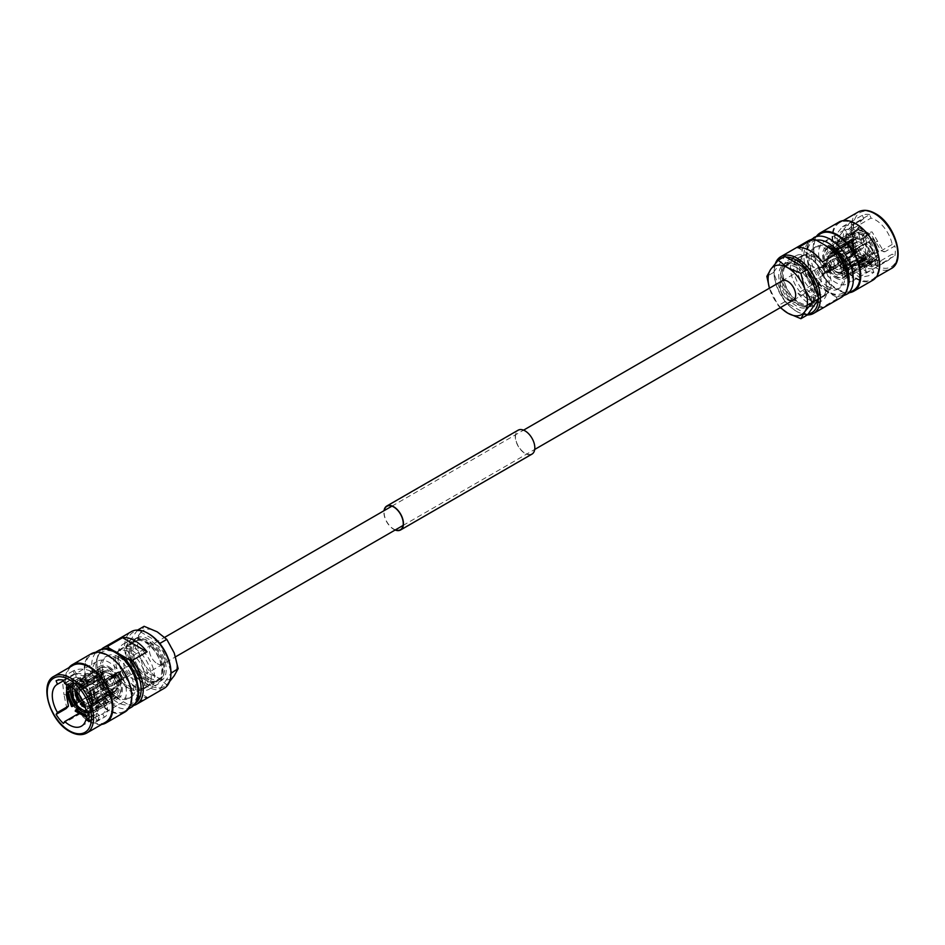 <?xml version="1.0" encoding="UTF-8"?>
<svg xmlns="http://www.w3.org/2000/svg" width="945" height="945" viewBox="0 0 945 945"><rect width="100%" height="100%" fill="white"/><g stroke="black" fill="none" stroke-linecap="round" stroke-linejoin="round"><path stroke-width="0.71" stroke-dasharray="4.72 3.54" d="M157.213 663.626A11.151 6.438 -120 0 0 162.788 664.181A11.151 6.438 -120 0 0 164.501 655.251A11.151 6.438 -120 0 0 157.213 645.423A11.151 6.438 -120 0 0 151.637 644.88A11.151 6.438 -120 0 0 149.936 653.81A11.151 6.438 -120 0 0 157.213 663.626A11.151 6.438 60 0 1 149.936 653.81A11.151 6.438 60 0 1 151.637 644.88A11.151 6.438 60 0 1 157.213 645.423A11.151 6.438 60 0 1 164.501 655.251A11.151 6.438 60 0 1 162.788 664.181A11.151 6.438 60 0 1 157.213 663.626M807.644 266.136L782.212 280.819A11.151 6.438 -120 0 0 780.499 289.749A11.151 6.438 -120 0 0 787.787 299.577A11.151 6.438 -120 0 0 793.363 300.12L818.795 285.437A11.151 6.438 -120 0 0 820.496 276.507A11.151 6.438 -120 0 0 813.22 266.691A11.151 6.438 -120 0 0 807.644 266.136A11.151 6.438 -120 0 0 805.931 275.066A11.151 6.438 -120 0 0 813.22 284.894A11.151 6.438 -120 0 0 818.795 285.437M847.748 259.32L855.201 271.262L859.111 274.215L867.274 272.302L872.436 268.9L865.549 268.498L859.997 262.415L859.525 265.356L866.022 271.758L873.924 272.349L868.668 275.751L859.938 277.57L855.201 274.298L845.929 260.3L847.748 259.32L846.637 256.851L863.706 246.988A24.157 13.939 -120 0 1 863.553 218.838L852.449 225.253M855.875 277.913A32.768 18.912 -120 0 0 872.259 279.531A32.768 18.912 -120 0 0 877.279 253.284A32.768 18.912 -120 0 0 855.875 224.414A32.768 18.912 -120 0 0 839.491 222.784A32.768 18.912 -120 0 0 834.47 249.043A32.768 18.912 -120 0 0 855.875 277.913M839.054 222.028A33.642 19.42 -120 0 0 833.903 248.984A33.642 19.42 -120 0 0 855.875 278.633A33.642 19.42 -120 0 0 872.696 280.299M816.764 235.907A33.642 19.42 -120 0 0 816.161 263.419A33.642 19.42 -120 0 0 836.963 289.548A33.642 19.42 -120 0 0 849.52 292.655M820.579 233.71A32.768 18.912 -120 0 0 815.559 259.958A32.768 18.912 -120 0 0 836.963 288.839A32.768 18.912 -120 0 0 853.335 290.458M828.056 286.701A23.849 13.773 -120 0 0 839.975 287.882A23.849 13.773 -120 0 0 843.625 268.77A23.849 13.773 -120 0 0 828.056 247.755A23.849 13.773 -120 0 0 816.126 246.574A23.849 13.773 -120 0 0 812.476 265.687A23.849 13.773 -120 0 0 828.056 286.701M825.954 287.906A23.849 13.773 -120 0 0 837.872 289.087A23.849 13.773 -120 0 0 841.522 269.986A23.849 13.773 -120 0 0 825.954 248.972A23.849 13.773 -120 0 0 814.023 247.791A23.849 13.773 -120 0 0 810.373 266.892A23.849 13.773 -120 0 0 825.954 287.906M778.609 259.981A31.279 18.061 -120 0 0 774.073 272.845A31.279 18.061 -120 0 0 796.186 311.153L797.237 311.767A32.768 18.912 -120 0 0 807.432 314.921M808.518 240.668A32.768 18.912 -120 0 0 812.629 284.658L797.911 293.151A32.768 18.912 -120 0 0 810.184 304.29A32.768 18.912 -120 0 0 822.457 307.314L837.164 298.821A32.768 18.912 -120 0 0 841.286 297.415M775.455 263.336A32.768 18.912 -120 0 0 774.073 271.64A32.768 18.912 -120 0 0 797.237 311.767L796.186 311.153A31.279 18.061 -120 0 0 808.14 314.012M818.287 299.577A31.279 18.061 -120 0 0 818.287 297.167M808.14 271.026A31.279 18.061 -120 0 0 806.333 268.782M796.186 267.364A22.361 12.911 -120 0 0 785.011 266.254A22.361 12.911 -120 0 0 781.586 284.173A22.361 12.911 -120 0 0 796.186 303.877A22.361 12.911 -120 0 0 807.373 304.987A22.361 12.911 -120 0 0 810.798 287.067A22.361 12.911 -120 0 0 796.186 267.364M815.441 256.249A22.361 12.911 -120 0 0 804.254 255.138A22.361 12.911 -120 0 0 800.828 273.058A22.361 12.911 -120 0 0 815.441 292.761A22.361 12.911 -120 0 0 826.615 293.871A22.361 12.911 -120 0 0 830.053 275.952A22.361 12.911 -120 0 0 815.441 256.249M815.441 270.861A4.453 2.575 -120 0 0 813.208 270.648A4.453 2.575 -120 0 0 812.523 274.215A4.453 2.575 -120 0 0 815.441 278.149A4.453 2.575 -120 0 0 817.673 278.362A4.453 2.575 -120 0 0 818.358 274.794A4.453 2.575 -120 0 0 815.441 270.861M835.699 259.166A4.453 2.575 -120 0 0 833.466 258.954A4.453 2.575 -120 0 0 832.781 262.521A4.453 2.575 -120 0 0 835.699 266.455A4.453 2.575 -120 0 0 837.931 266.667A4.453 2.575 -120 0 0 838.605 263.1A4.453 2.575 -120 0 0 835.699 259.166M835.699 256.745A7.43 4.288 -120 0 0 831.978 256.378A7.43 4.288 -120 0 0 830.844 262.332A7.43 4.288 -120 0 0 835.699 268.876A7.43 4.288 -120 0 0 839.408 269.242A7.43 4.288 -120 0 0 840.554 263.289A7.43 4.288 -120 0 0 835.699 256.745M860.399 242.487A7.43 4.288 -120 0 0 856.678 242.121A7.43 4.288 -120 0 0 855.544 248.074A7.43 4.288 -120 0 0 860.399 254.618A7.43 4.288 -120 0 0 864.108 254.985A7.43 4.288 -120 0 0 865.254 249.031A7.43 4.288 -120 0 0 860.399 242.487M860.399 257.052A10.407 6.013 -120 0 0 865.596 257.56A10.407 6.013 -120 0 0 867.191 249.22A10.407 6.013 -120 0 0 860.399 240.054A10.407 6.013 -120 0 0 855.19 239.546A10.407 6.013 -120 0 0 853.595 247.873A10.407 6.013 -120 0 0 860.399 257.052M835.699 271.31A10.407 6.013 -120 0 0 840.896 271.817A10.407 6.013 -120 0 0 842.491 263.478A10.407 6.013 -120 0 0 835.699 254.311A10.407 6.013 -120 0 0 830.49 253.803A10.407 6.013 -120 0 0 828.895 262.131A10.407 6.013 -120 0 0 835.699 271.31M835.699 251.287A14.116 8.151 -120 0 0 828.635 250.579A14.116 8.151 -120 0 0 826.473 261.895A14.116 8.151 -120 0 0 835.699 274.334A14.116 8.151 -120 0 0 842.751 275.042A14.116 8.151 -120 0 0 844.924 263.726A14.116 8.151 -120 0 0 835.699 251.287M863.021 235.506A14.116 8.151 -120 0 0 855.957 234.809A14.116 8.151 -120 0 0 853.796 246.125A14.116 8.151 -120 0 0 863.021 258.564A14.116 8.151 -120 0 0 870.085 259.261A14.116 8.151 -120 0 0 872.247 247.944A14.116 8.151 -120 0 0 863.021 235.506M863.021 260.347A16.313 9.415 -120 0 0 871.172 261.163A16.313 9.415 -120 0 0 873.676 248.086A16.313 9.415 -120 0 0 863.021 233.71A16.313 9.415 -120 0 0 854.871 232.907A16.313 9.415 -120 0 0 852.366 245.983A16.313 9.415 -120 0 0 863.021 260.347M835.699 276.129A16.313 9.415 -120 0 0 843.85 276.932A16.313 9.415 -120 0 0 846.354 263.868A16.313 9.415 -120 0 0 835.699 249.492A16.313 9.415 -120 0 0 827.536 248.689A16.313 9.415 -120 0 0 825.044 261.753A16.313 9.415 -120 0 0 835.699 276.129M851.575 232.34L853.571 227.851L857.316 230.545L856.264 231.147L853.902 229.316L853.111 233.143L838.451 241.601A17.057 9.852 60 0 1 842.089 241.282L856.749 232.813L858.166 228.926L859.903 230.828L860.954 230.214L858.202 227.438L855.213 232.021L841.558 239.9A18.546 10.702 -120 0 0 837.92 240.231L851.575 232.34A18.546 10.702 -120 0 0 850.595 232.801A18.546 10.702 -120 0 0 846.933 238.955L833.266 246.846A18.546 10.702 -120 0 0 833.266 251.701L846.933 243.81A18.546 10.702 -120 0 0 851.575 255.8L837.92 263.679A18.546 10.702 -120 0 0 841.558 268.215L855.213 260.324A18.546 10.702 -120 0 0 859.867 263.998A18.546 10.702 -120 0 0 864.521 265.699L850.854 273.577A18.546 10.702 -120 0 0 854.493 273.259L868.16 265.368A18.546 10.702 -120 0 0 869.14 264.907A18.546 10.702 -120 0 0 872.814 258.753L859.147 266.644A18.546 10.702 -120 0 0 859.147 261.789L872.814 253.898A18.546 10.702 -120 0 0 868.16 241.908L854.493 249.799A18.546 10.702 -120 0 0 850.854 245.275L864.521 237.384A18.546 10.702 -120 0 0 859.867 233.71A18.546 10.702 -120 0 0 855.213 232.021M853.111 233.143A17.057 9.852 -120 0 0 852.343 233.51A17.057 9.852 -120 0 0 848.988 238.99L847.783 237.632L852.095 237.089L852.721 236.226L846.295 237.573L846.933 238.955M846.933 243.81L846.295 242.747L851.669 241.696C848.504 241.105 847.441 241.719 848.456 243.538L834.329 252.315A17.057 9.852 60 0 1 834.329 247.46L848.988 238.99M848.988 243.845A17.057 9.852 -120 0 0 853.111 254.465L852.673 255.339L848.456 243.538A17.801 10.277 -120 0 0 852.839 254.843C852.862 255.705 853.937 255.091 856.052 252.988L857.103 252.386C854.02 255.552 852.177 256.686 851.575 255.8L846.295 242.747M859.903 257.217A17.199 9.934 -120 0 0 864.073 260.477A17.199 9.934 -120 0 0 868.242 262.037L869.506 261.978L866.742 267.27L860.588 265.132L855.213 260.324C855.816 261.222 857.658 260.088 860.741 256.91L859.69 257.524C857.576 259.627 856.513 260.241 856.489 259.367L842.089 267.459A17.057 9.852 60 0 1 838.451 262.923L853.111 254.465M856.749 258.989A17.057 9.852 -120 0 0 860.871 262.202A17.057 9.852 -120 0 0 864.982 263.749L866.766 265.781L868.242 262.037M835.699 248.889A17.057 9.852 -120 0 0 827.17 248.039A17.057 9.852 -120 0 0 824.56 261.706A17.057 9.852 -120 0 0 835.699 276.731A17.057 9.852 -120 0 0 844.228 277.582A17.057 9.852 -120 0 0 846.838 263.915A17.057 9.852 -120 0 0 835.699 248.889M864.521 237.384C868.053 234.112 869.707 233.226 869.506 234.726L868.455 235.34C868.431 234.466 867.368 235.081 865.254 237.183L864.982 237.561A17.057 9.852 -120 0 0 860.871 234.348A17.057 9.852 -120 0 0 856.749 232.813M835.699 277.948A18.546 10.702 -120 0 0 844.972 278.87A18.546 10.702 -120 0 0 847.807 264.009A18.546 10.702 -120 0 0 835.699 247.673A18.546 10.702 -120 0 0 826.426 246.751A18.546 10.702 -120 0 0 823.579 261.611A18.546 10.702 -120 0 0 835.699 277.948M863.553 218.838A24.157 13.939 -120 0 1 863.706 218.756L852.709 225.099L852.414 221.012L850.441 222.122L852.709 225.099L846.413 231.407L845.621 239.156L838.333 243.751L837.022 238.742L844.334 229.942L853.926 227.958L871.006 218.094A24.157 13.939 -120 0 1 875.637 220.031A24.157 13.939 -120 0 1 892.186 244.448L894.88 246.007L884.933 251.748L883.48 251.11L872.034 231.856L863.659 233.746L866.848 242.959C873.499 250.638 877.149 257.831 877.787 264.517L875.141 262.261L875.105 264.033L892.186 254.17A24.157 13.939 -120 0 1 887.709 260.666L847.771 283.724A24.157 13.939 -120 0 0 851.48 264.376A24.157 13.939 -120 0 0 835.699 243.089A24.157 13.939 -120 0 0 823.627 241.896A24.157 13.939 -120 0 0 819.917 261.245A24.157 13.939 -120 0 0 835.699 282.531A24.157 13.939 -120 0 0 847.771 283.724M846.637 256.851L845.243 258.788L862.36 248.913A27.866 16.089 -120 0 0 869.66 257.985L859.702 263.726L859.997 262.415L871.006 256.06A24.157 13.939 -120 0 0 875.637 259.473A24.157 13.939 -120 0 0 887.709 260.666M892.186 244.448L881.177 250.803L870.605 233.781L862.584 236.285L865.1 244.223C870.959 250.614 874.302 256.627 875.141 262.261M860.954 256.603A17.199 9.934 -120 0 0 865.124 259.863A17.199 9.934 -120 0 0 869.294 261.422M857.682 254.677L832.462 269.242A11.151 6.438 -120 0 0 835.699 271.912A11.151 6.438 -120 0 0 838.936 272.975L864.155 258.41A11.151 6.438 -120 0 1 860.919 257.347A11.151 6.438 -120 0 1 857.682 254.677L857.15 255.422A12.628 7.288 -120 0 0 860.919 258.564A12.628 7.288 -120 0 0 864.687 259.78L864.155 258.41M832.462 269.242L831.931 269.986A12.628 7.288 -120 0 0 835.699 273.129A12.628 7.288 -120 0 0 839.467 274.334L864.687 259.78M831.931 269.986L857.15 255.422M837.164 298.821L836.101 296.99A31.279 18.061 -120 0 0 848.067 281.208M841.274 272.467A11.151 6.438 -120 0 1 840.306 272.857L840.826 274.215A12.628 7.288 -120 0 0 842.019 273.755A12.628 7.288 -120 0 0 844.594 268.852L869.813 254.299L868.762 253.685A11.151 6.438 -120 0 1 866.494 257.902L841.274 272.467A11.151 6.438 -120 0 0 843.542 268.25L868.762 253.685M840.826 274.215L866.057 259.651A12.628 7.288 -120 0 0 867.238 259.19A12.628 7.288 -120 0 0 869.813 254.299M840.306 272.857L865.525 258.292L866.057 259.651M865.525 258.292A11.151 6.438 -120 0 0 866.494 257.902M852.024 244.023A12.628 7.288 -120 0 0 855.792 253.732L856.312 252.976A11.151 6.438 -120 0 1 853.075 244.625L852.024 244.023L826.804 258.587A12.628 7.288 -120 0 0 830.56 268.286L855.792 253.732M830.56 268.286L831.092 267.541A11.151 6.438 -120 0 1 827.855 259.19L853.075 244.625M831.092 267.541L856.312 252.976M855.343 238.589A11.151 6.438 -120 0 1 856.312 238.199L831.092 252.764L830.56 251.405L855.792 236.841A12.628 7.288 -120 0 0 854.599 237.313A12.628 7.288 -120 0 0 852.024 242.203L853.075 242.806A11.151 6.438 -120 0 1 855.343 238.589L830.123 253.154A11.151 6.438 -120 0 0 827.855 257.371L853.075 242.806M830.56 251.405A12.628 7.288 -120 0 0 829.379 251.866A12.628 7.288 -120 0 0 826.804 256.768L852.024 242.203M856.312 238.199L855.792 236.841M831.092 252.764A11.151 6.438 -120 0 0 830.123 253.154M864.687 241.07A12.628 7.288 -120 0 0 857.15 236.722L857.682 238.081A11.151 6.438 -120 0 1 864.155 241.825L839.467 255.634A12.628 7.288 -120 0 0 831.931 251.287L857.15 236.722M831.931 251.287L832.462 252.646A11.151 6.438 -120 0 1 838.936 256.378L864.155 241.825M832.462 252.646L857.682 238.081M866.742 267.27L864.521 265.699M866.766 265.781L861.332 263.844L856.489 259.367A17.801 10.277 -120 0 0 860.871 262.816A17.801 10.277 -120 0 0 865.254 264.435M853.146 241.329A17.199 9.934 -120 0 0 857.316 252.079M852.095 241.932A17.199 9.934 -120 0 0 856.264 252.681M857.316 230.545A17.199 9.934 -120 0 0 856.524 230.923A17.199 9.934 -120 0 0 853.146 236.474M856.264 231.147A17.199 9.934 -120 0 0 855.473 231.525A17.199 9.934 -120 0 0 852.095 237.089M858.202 227.426L869.778 233.887L869.506 234.726A17.801 10.277 -120 0 0 860.741 229.67M869.294 235.033A17.199 9.934 -120 0 0 860.954 230.214M868.242 235.636A17.199 9.934 -120 0 0 859.903 230.828M859.69 230.273A17.801 10.277 -120 0 1 868.455 235.34L858.166 228.926M877.527 250.555A17.801 10.277 -120 0 0 873.145 239.262L873.44 238.435L878.649 251.961L877.102 250.307A17.199 9.934 -120 0 0 872.932 239.558L873.145 239.262C873.357 237.75 871.692 238.636 868.16 241.908M872.814 253.898L878.649 251.961M877.102 250.307L876.05 250.921A17.199 9.934 -120 0 0 871.881 240.172L872.932 239.558M876.05 250.921L876.476 251.169C877.503 252.988 876.428 253.603 873.274 253.012L872.743 252.705A17.057 9.852 -120 0 0 868.62 242.097L868.892 241.719C871.006 239.617 872.07 239.002 872.093 239.865L871.881 240.172M876.476 251.169L872.093 239.865A17.801 10.277 -120 0 1 876.476 251.169M868.16 265.368L871.361 266.844L872.932 261.103A17.199 9.934 -120 0 0 873.723 260.725A17.199 9.934 -120 0 0 877.102 255.162L878.637 257.135L872.814 258.753M872.932 261.103L871.881 261.706A17.199 9.934 -120 0 0 872.672 261.328A17.199 9.934 -120 0 0 876.05 255.776L877.102 255.162M871.881 261.706L871.042 265.391L868.62 263.419A17.057 9.852 -120 0 0 869.4 263.053A17.057 9.852 -120 0 0 872.743 257.56L877.149 257.064L876.05 255.776M868.62 263.419L853.961 271.888A17.057 9.852 60 0 1 850.323 272.207L864.982 263.749M872.743 252.705L858.084 261.174A17.057 9.852 60 0 1 858.084 266.029L872.743 257.56M864.982 237.561L850.323 246.031A17.057 9.852 60 0 1 853.961 250.555L868.62 242.097M869.813 252.48A12.628 7.288 -120 0 0 866.057 242.77L865.525 243.515A11.151 6.438 -120 0 1 868.762 251.866L869.813 252.48L844.594 267.033A12.628 7.288 -120 0 0 840.826 257.335L866.057 242.77M840.826 257.335L840.306 258.079A11.151 6.438 -120 0 1 843.542 266.431L868.762 251.866M840.306 258.079L865.525 243.515M839.467 274.334L838.936 272.975M827.855 259.19L826.804 258.587M826.804 256.768L827.855 257.371M838.936 256.378L839.467 255.634M843.542 266.431L844.594 267.033M844.594 268.852L843.542 268.25M786.051 257.064A31.279 18.061 -120 0 0 782.779 257.572M815.807 239.888A31.279 18.061 -120 0 0 803.829 255.67A31.279 18.061 -120 0 0 815.807 285.272L812.629 284.658M836.101 296.99L815.807 285.272M871.006 256.06L869.66 257.985M875.105 264.033L877.763 265.616L894.88 255.729L892.186 254.17M894.88 255.729A27.866 16.089 -120 0 0 894.88 246.007M853.926 227.958L852.544 224.497L869.66 214.621L871.006 218.094M869.66 214.621A27.866 16.089 -120 0 0 862.36 215.271L852.414 221.012M863.706 218.756L862.36 215.271M862.36 248.913L863.706 246.988M859.147 266.644L858.084 266.029M858.084 261.174L859.147 261.789M854.493 249.799L853.961 250.555M850.323 246.031L850.854 245.275M841.558 239.9L842.089 241.282M838.451 241.601L837.92 240.231M833.266 246.846L834.329 247.46M834.329 252.315L833.266 251.701M837.92 263.679L838.451 262.923M842.089 267.459L841.558 268.215M850.854 273.577L850.323 272.207M853.961 271.888L854.493 273.259M875.519 242.109L877.527 241.294M865.1 244.223L866.848 242.959M881.177 250.803L884.933 251.748L880.941 250.449M877.763 265.616L877.787 264.517M846.413 231.407L843.944 228.962L843.141 237.585L836.065 242.735L834.447 236.652L842.467 226.717L851.232 224.426L851.788 227.816M842.467 226.717L850.595 222.028L843.944 228.962M837.022 238.742L834.447 236.652M852.544 224.497L851.232 224.426M865.549 268.498L866.022 271.758M859.111 274.215L859.938 277.57M859.702 263.726L859.525 265.356L860.186 262.793M845.243 258.788L845.929 260.3M797.911 247.767L822.457 261.93M797.911 293.151L822.457 307.314M799.553 264.872A23.034 13.301 -120 0 0 788.035 263.726A23.034 13.301 -120 0 0 784.504 282.189A23.034 13.301 -120 0 0 799.553 302.483A23.034 13.301 -120 0 0 811.07 303.628A23.034 13.301 -120 0 0 814.602 285.166A23.034 13.301 -120 0 0 799.553 264.872M798.289 265.592A23.034 13.301 -120 0 0 786.772 264.458A23.034 13.301 -120 0 0 783.24 282.909A23.034 13.301 -120 0 0 798.289 303.215A23.034 13.301 -120 0 0 809.818 304.361A23.034 13.301 -120 0 0 813.338 285.898A23.034 13.301 -120 0 0 798.289 265.592M798.289 264.269A24.664 14.234 -120 0 0 785.968 263.053A24.664 14.234 -120 0 0 782.188 282.803A24.664 14.234 -120 0 0 798.289 304.538A24.664 14.234 -120 0 0 810.621 305.767A24.664 14.234 -120 0 0 814.401 286.004A24.664 14.234 -120 0 0 798.289 264.269M796.186 265.486A24.664 14.234 -120 0 0 783.866 264.257A24.664 14.234 -120 0 0 780.086 284.02A24.664 14.234 -120 0 0 796.186 305.755A24.664 14.234 -120 0 0 808.518 306.971A24.664 14.234 -120 0 0 812.298 287.209A24.664 14.234 -120 0 0 796.186 265.486M813.22 256.981A23.034 13.301 -120 0 0 801.703 255.835A23.034 13.301 -120 0 0 798.171 274.298A23.034 13.301 -120 0 0 813.22 294.604A23.034 13.301 -120 0 0 824.737 295.738A23.034 13.301 -120 0 0 828.269 277.275A23.034 13.301 -120 0 0 813.22 256.981M810.066 258.8A23.034 13.301 -120 0 0 798.549 257.654A23.034 13.301 -120 0 0 795.017 276.117A23.034 13.301 -120 0 0 810.066 296.423A23.034 13.301 -120 0 0 821.583 297.557A23.034 13.301 -120 0 0 825.115 279.094A23.034 13.301 -120 0 0 810.066 258.8M808.849 257.075A26.011 15.014 -120 0 0 795.844 255.788A26.011 15.014 -120 0 0 791.863 276.625A26.011 15.014 -120 0 0 808.849 299.541A26.011 15.014 -120 0 0 821.855 300.829A26.011 15.014 -120 0 0 825.847 279.992A26.011 15.014 -120 0 0 808.849 257.075M800.769 261.741A26.011 15.014 -120 0 0 787.764 260.454A26.011 15.014 -120 0 0 783.771 281.291A26.011 15.014 -120 0 0 800.769 304.207A26.011 15.014 -120 0 0 813.775 305.507A26.011 15.014 -120 0 0 817.756 284.658A26.011 15.014 -120 0 0 800.769 261.741M807.538 314.862L784.846 301.762L773.494 272.514L784.846 256.378M773.494 272.514L766.844 276.353M784.846 301.762L778.196 305.601L780.298 307.668M780.629 307.479A27.795 16.041 60 0 1 770.766 291.993A27.795 16.041 60 0 1 769.478 288.166L778.196 305.601M782.212 280.819A11.151 6.438 -120 0 0 780.499 289.749A11.151 6.438 -120 0 0 787.787 299.577M832.592 266.75L829.344 267.222L829.911 268.309C832.545 268.096 833.443 267.577 832.592 266.75L832.84 267.506L836.939 265.132A2.634 1.524 60 0 1 834.907 264.435A2.634 1.524 60 0 1 833.762 261.777A2.634 1.524 60 0 1 834.305 260.572A2.634 1.524 60 0 1 834.99 260.466A2.634 1.524 60 0 1 837.483 263.927A2.634 1.524 60 0 1 837.364 264.6A2.634 1.524 60 0 1 836.939 265.132M829.911 269.254C829.072 267.293 829.97 266.773 832.592 267.707C833.431 268.782 832.533 269.301 829.911 269.254L829.344 267.222M829.934 269.845A4.536 2.622 60 0 1 828.989 271.924A4.536 2.622 60 0 1 825.493 270.707A4.536 2.622 60 0 1 823.52 266.136A4.536 2.622 60 0 1 824.453 264.068A4.536 2.622 60 0 1 827.95 265.273A4.536 2.622 60 0 1 829.934 269.845M831.789 268.77A4.536 2.622 60 0 1 830.856 270.849A4.536 2.622 60 0 1 827.359 269.632A4.536 2.622 60 0 1 825.375 265.061A4.536 2.622 60 0 1 826.32 262.993A4.536 2.622 60 0 1 829.816 264.198A4.536 2.622 60 0 1 831.789 268.77M824.855 272.172A3.804 2.197 60 0 1 824.075 273.908A3.804 2.197 60 0 1 821.146 272.892A3.804 2.197 60 0 1 819.48 269.065A3.804 2.197 60 0 1 820.272 267.329A3.804 2.197 60 0 1 823.201 268.345A3.804 2.197 60 0 1 824.855 272.172M829.415 269.549A3.804 2.197 60 0 1 828.623 271.286A3.804 2.197 60 0 1 825.694 270.27A3.804 2.197 60 0 1 824.028 266.443A3.804 2.197 60 0 1 824.82 264.695A3.804 2.197 60 0 1 827.749 265.722A3.804 2.197 60 0 1 829.415 269.549M819.811 269.254A3.343 1.925 60 0 1 820.732 267.624A3.343 1.925 60 0 1 823.213 268.782A3.343 1.925 60 0 1 824.536 271.983A3.343 1.925 60 0 1 824.052 273.365A3.343 1.925 60 0 1 821.418 272.762A3.343 1.925 60 0 1 819.811 269.254M823 267.99A2.634 1.524 60 0 1 823.544 266.785A2.634 1.524 60 0 1 823.733 266.703A2.634 1.524 60 0 1 825.682 267.612A2.634 1.524 60 0 1 826.721 270.14A2.634 1.524 60 0 1 826.343 271.227A2.634 1.524 60 0 1 826.178 271.345A2.634 1.524 60 0 1 824.146 270.636A2.634 1.524 60 0 1 823 267.99M858.816 250.071L858.001 249.09L858.816 250.071M855.036 253.957A2.823 1.63 60 0 1 854.705 255.032A2.823 1.63 60 0 1 854.445 255.244A2.823 1.63 60 0 1 852.272 254.488A2.823 1.63 60 0 1 851.043 251.642A2.823 1.63 60 0 1 851.622 250.354A2.823 1.63 60 0 1 851.929 250.236A2.823 1.63 60 0 1 853.985 251.311A2.823 1.63 60 0 1 855.036 253.957M842.326 261.292A2.823 1.63 60 0 1 841.747 262.58A2.823 1.63 60 0 1 839.562 261.824A2.823 1.63 60 0 1 838.333 258.977A2.823 1.63 60 0 1 838.924 257.69A2.823 1.63 60 0 1 841.097 258.446A2.823 1.63 60 0 1 842.326 261.292M842.81 261.564A3.508 2.032 60 0 1 840.329 263.005A3.508 2.032 60 0 1 837.849 258.706A3.508 2.032 60 0 1 840.329 257.264A3.508 2.032 60 0 1 842.81 261.564L842.81 261.812A3.804 2.197 60 0 1 842.03 263.549A3.804 2.197 60 0 1 839.089 262.533A3.804 2.197 60 0 1 837.435 258.706A3.804 2.197 60 0 1 838.227 256.957A3.804 2.197 60 0 1 840.129 257.146A3.804 2.197 60 0 1 842.81 261.812M832.592 267.707L833.147 268.286L833.147 267.222M831.269 268.474A3.804 2.197 60 0 1 830.49 270.211A3.804 2.197 60 0 1 827.56 269.195A3.804 2.197 60 0 1 825.895 265.368A3.804 2.197 60 0 1 826.686 263.62A3.804 2.197 60 0 1 829.615 264.647A3.804 2.197 60 0 1 831.269 268.474M826.178 271.345L832.84 267.506M76.285 673.572L89.799 673.738L96.626 676.986L97.819 686.59L85.558 680.022L75.742 677.246L73.344 674.364L75.565 673.927L81.683 675.38L86.03 677.305L91.299 684.357L99.449 685.326L97.453 674.588L89.799 670.702C84.129 668.682 78.967 668.576 74.301 670.395L76.285 673.572L63.61 680.683M105.509 722.216A32.768 18.912 60 0 1 89.125 720.586A32.768 18.912 60 0 1 67.721 691.716A32.768 18.912 60 0 1 72.741 665.469M101.694 724.413A33.642 19.42 60 0 1 89.125 721.307A33.642 19.42 60 0 1 68.335 695.177A33.642 19.42 60 0 1 68.926 667.666M124.858 712.057A33.642 19.42 60 0 1 108.037 710.392A33.642 19.42 60 0 1 86.066 680.743A33.642 19.42 60 0 1 91.216 653.786M108.037 656.161A32.768 18.912 60 0 1 129.441 685.042A32.768 18.912 60 0 1 124.421 711.29A32.768 18.912 60 0 1 108.037 709.671A32.768 18.912 60 0 1 86.633 680.802A32.768 18.912 60 0 1 91.665 654.542A32.768 18.912 60 0 1 108.037 656.161M116.944 658.299A23.849 13.773 60 0 1 132.524 679.313A23.849 13.773 60 0 1 128.874 698.426A23.849 13.773 60 0 1 116.944 697.245A23.849 13.773 60 0 1 101.375 676.23A23.849 13.773 60 0 1 105.025 657.118A23.849 13.773 60 0 1 116.944 658.299M119.046 657.094A23.849 13.773 60 0 1 134.627 678.108A23.849 13.773 60 0 1 130.977 697.209A23.849 13.773 60 0 1 119.046 696.028A23.849 13.773 60 0 1 103.477 675.014A23.849 13.773 60 0 1 107.128 655.913A23.849 13.773 60 0 1 119.046 657.094M133.765 705.442A32.768 18.912 60 0 1 132.371 705.738L147.089 697.233A32.768 18.912 60 0 1 134.816 694.209A32.768 18.912 60 0 1 122.543 683.07L107.836 691.563A32.768 18.912 60 0 1 96.933 662.575A32.768 18.912 60 0 1 101.398 649.369M164.135 688.362A32.768 18.912 60 0 1 147.763 686.743A32.768 18.912 60 0 1 126.358 657.874A32.768 18.912 60 0 1 131.379 631.614M170.927 672.155A31.279 18.061 60 0 1 148.814 684.924A31.279 18.061 60 0 1 126.689 646.616A31.279 18.061 60 0 1 148.814 633.847M148.814 677.636A22.361 12.911 60 0 1 134.202 657.933A22.361 12.911 60 0 1 137.627 640.013A22.361 12.911 60 0 1 148.814 641.123A22.361 12.911 60 0 1 163.414 660.827A22.361 12.911 60 0 1 159.988 678.746A22.361 12.911 60 0 1 148.814 677.636M129.559 688.751A22.361 12.911 60 0 1 114.947 669.048A22.361 12.911 60 0 1 118.385 651.129A22.361 12.911 60 0 1 129.559 652.239A22.361 12.911 60 0 1 144.172 671.942A22.361 12.911 60 0 1 140.746 689.862A22.361 12.911 60 0 1 129.559 688.751M129.559 674.139A4.453 2.575 60 0 1 126.642 670.206A4.453 2.575 60 0 1 127.327 666.638A4.453 2.575 60 0 1 129.559 666.851A4.453 2.575 60 0 1 132.477 670.785A4.453 2.575 60 0 1 131.792 674.352A4.453 2.575 60 0 1 129.559 674.139M109.301 685.834A4.453 2.575 60 0 1 106.395 681.9A4.453 2.575 60 0 1 107.068 678.333A4.453 2.575 60 0 1 109.301 678.545A4.453 2.575 60 0 1 112.219 682.479A4.453 2.575 60 0 1 111.534 686.046A4.453 2.575 60 0 1 109.301 685.834M109.301 688.255A7.43 4.288 60 0 1 104.446 681.711A7.43 4.288 60 0 1 105.592 675.758A7.43 4.288 60 0 1 109.301 676.124A7.43 4.288 60 0 1 114.156 682.668A7.43 4.288 60 0 1 113.022 688.621A7.43 4.288 60 0 1 109.301 688.255M79.593 695.343A7.43 4.288 60 0 1 80.892 690.015A7.43 4.288 60 0 1 84.601 690.382A7.43 4.288 60 0 1 89.456 696.926A7.43 4.288 60 0 1 88.322 702.879A7.43 4.288 60 0 1 84.601 702.513A7.43 4.288 60 0 1 83.054 701.344M77.254 692.307A10.407 6.013 60 0 1 79.404 687.44A10.407 6.013 60 0 1 84.601 687.948A10.407 6.013 60 0 1 91.405 697.126A10.407 6.013 60 0 1 89.81 705.454A10.407 6.013 60 0 1 84.601 704.946A10.407 6.013 60 0 1 84.518 704.887M109.301 673.691A10.407 6.013 60 0 1 116.105 682.869A10.407 6.013 60 0 1 114.51 691.197A10.407 6.013 60 0 1 109.301 690.689A10.407 6.013 60 0 1 102.509 681.522A10.407 6.013 60 0 1 104.104 673.183A10.407 6.013 60 0 1 109.301 673.691M109.301 693.713A14.116 8.151 60 0 1 100.075 681.274A14.116 8.151 60 0 1 102.249 669.958A14.116 8.151 60 0 1 109.301 670.666A14.116 8.151 60 0 1 118.527 683.105A14.116 8.151 60 0 1 116.365 694.421A14.116 8.151 60 0 1 109.301 693.713M72.871 687.972A14.116 8.151 60 0 1 74.915 685.739A14.116 8.151 60 0 1 81.979 686.436A14.116 8.151 60 0 1 91.204 698.875A14.116 8.151 60 0 1 89.043 710.191A14.116 8.151 60 0 1 87.377 710.782M71.3 686.767A16.313 9.415 60 0 1 73.828 683.837A16.313 9.415 60 0 1 81.979 684.653A16.313 9.415 60 0 1 92.634 699.016A16.313 9.415 60 0 1 90.129 712.093A16.313 9.415 60 0 1 88.795 712.648M109.301 668.871A16.313 9.415 60 0 1 119.956 683.247A16.313 9.415 60 0 1 117.463 696.311A16.313 9.415 60 0 1 109.301 695.508A16.313 9.415 60 0 1 98.646 681.132A16.313 9.415 60 0 1 101.15 668.068A16.313 9.415 60 0 1 109.301 668.871M76.38 702.903A17.057 9.852 60 0 1 72.257 692.295L71.725 691.988A17.801 10.277 60 0 0 76.108 703.281L91.039 694.445A17.057 9.852 -120 0 0 94.677 698.969L79.746 707.817C77.632 709.919 76.569 710.534 76.545 709.66L76.758 709.364M68.95 689.224L67.851 687.936L72.257 687.44L86.916 678.971A17.057 9.852 -120 0 0 86.916 683.826L72.257 692.295M72.257 687.44A17.057 9.852 60 0 1 75.6 681.947A17.057 9.852 60 0 1 76.38 681.581L73.958 679.609L73.119 683.294L72.068 683.896L73.639 678.156L76.84 679.632L90.507 671.741A18.546 10.702 60 0 1 94.146 671.422L80.479 679.301A18.546 10.702 60 0 1 85.133 681.002A18.546 10.702 60 0 1 89.787 684.676L103.442 676.785A18.546 10.702 60 0 1 107.08 681.321L93.425 689.2A18.546 10.702 60 0 1 98.067 701.19L111.734 693.299A18.546 10.702 60 0 1 111.734 698.154L98.067 706.045A18.546 10.702 60 0 1 94.405 712.199A18.546 10.702 60 0 1 93.425 712.66L107.08 704.769A18.546 10.702 60 0 1 103.442 705.1L89.787 712.979A18.546 10.702 60 0 1 85.133 711.29A18.546 10.702 60 0 1 80.479 707.616L94.146 699.725A18.546 10.702 60 0 1 90.507 695.201L76.84 703.092A18.546 10.702 60 0 1 72.186 691.102L85.853 683.211A18.546 10.702 60 0 1 85.853 678.356L72.186 686.247A18.546 10.702 60 0 1 75.86 680.093A18.546 10.702 60 0 1 76.84 679.632M80.479 679.301L78.258 677.73L75.706 683.578L76.758 682.963L78.234 679.219L80.018 681.25L94.677 672.793A17.057 9.852 -120 0 0 91.039 673.112L76.38 681.581M80.018 681.25A17.057 9.852 60 0 1 84.129 682.798A17.057 9.852 60 0 1 88.251 686.011L88.676 685.113L83.668 681.156L78.234 679.219M109.301 696.111A17.057 9.852 60 0 1 98.162 681.085A17.057 9.852 60 0 1 100.772 667.418A17.057 9.852 60 0 1 109.301 668.269A17.057 9.852 60 0 1 120.44 683.294A17.057 9.852 60 0 1 117.83 696.961A17.057 9.852 60 0 1 109.301 696.111M88.464 712.719L88.251 712.187A17.057 9.852 60 0 1 84.129 710.652A17.057 9.852 60 0 1 80.018 707.439M109.301 667.052A18.546 10.702 60 0 1 121.421 683.389A18.546 10.702 60 0 1 118.574 698.249A18.546 10.702 60 0 1 109.301 697.327A18.546 10.702 60 0 1 97.193 680.991A18.546 10.702 60 0 1 100.028 666.13A18.546 10.702 60 0 1 109.301 667.052M66.847 684.286L73.025 681.817L74.537 686.944C74.407 695.331 76.344 702.938 80.337 709.742L81.813 711.703L78.199 713.782M109.301 701.911A24.157 13.939 60 0 1 93.52 680.624A24.157 13.939 60 0 1 97.229 661.276A24.157 13.939 60 0 1 109.301 662.469A24.157 13.939 60 0 1 125.083 683.755A24.157 13.939 60 0 1 121.373 703.104A24.157 13.939 60 0 1 109.301 701.911M89.043 717.857L96.922 713.31L95.528 717.94L93.756 719.05L89.61 720.019L102.615 713.888C105.474 712.53 105.84 708.655 103.69 702.265L102.993 700.08L85.912 709.943M95.528 717.94L97.536 721.059L95.61 722.275L90.72 723.268L104.363 717.172L102.615 713.888L121.373 703.104M79.746 680.565A17.801 10.277 60 0 1 84.129 682.184A17.801 10.277 60 0 1 88.511 685.633C88.499 684.759 87.424 685.373 85.31 687.476L84.259 688.09C87.342 684.912 89.184 683.778 89.787 684.676L84.412 679.868L78.258 677.73M76.758 682.963A17.199 9.934 60 0 1 80.927 684.523A17.199 9.934 60 0 1 85.097 687.783M75.706 683.578A17.199 9.934 60 0 1 79.876 685.137A17.199 9.934 60 0 1 84.046 688.397M80.845 686.59L106.064 672.025A11.151 6.438 60 0 1 109.301 673.088A11.151 6.438 60 0 1 112.538 675.758L87.318 690.322A11.151 6.438 60 0 0 84.081 687.653A11.151 6.438 60 0 0 80.845 686.59L80.313 685.22A12.628 7.288 60 0 1 84.081 686.436A12.628 7.288 60 0 1 87.85 689.578L87.318 690.322M106.064 672.025L105.533 670.666A12.628 7.288 60 0 1 109.301 671.871A12.628 7.288 60 0 1 113.069 675.014L87.85 689.578M105.533 670.666L80.313 685.22M135.891 702.832A31.279 18.061 60 0 1 129.193 705.112L132.371 705.738M118.196 686.413L117.145 685.81A11.151 6.438 60 0 0 113.908 677.459L114.439 676.714A12.628 7.288 60 0 1 118.196 686.413L92.976 700.977L91.925 700.375A11.151 6.438 60 0 0 88.688 692.024L89.208 691.268A12.628 7.288 60 0 1 92.976 700.977M114.439 676.714L89.208 691.268M117.145 685.81L91.925 700.375M113.908 677.459L88.688 692.024M75.246 690.122A12.628 7.288 60 0 1 77.762 685.81A12.628 7.288 60 0 1 78.943 685.349L79.474 686.708A11.151 6.438 60 0 0 78.506 687.098L103.726 672.533A11.151 6.438 60 0 1 104.694 672.143L79.474 686.708M76.332 691.256L101.458 676.75L100.406 676.147A12.628 7.288 60 0 1 102.981 671.245A12.628 7.288 60 0 1 104.174 670.785L78.943 685.349M100.406 676.147L75.187 690.701M76.25 691.173A11.151 6.438 60 0 1 78.506 687.098M101.458 676.75A11.151 6.438 60 0 1 103.726 672.533M80.384 700.966L104.174 687.665A12.628 7.288 60 0 1 100.406 677.967L76.687 691.657M104.174 687.665L80.608 701.273M104.694 686.92A11.151 6.438 60 0 1 101.458 678.569L77.254 692.543M84.991 706.317A11.151 6.438 60 0 0 87.318 706.919L112.538 692.354L113.069 693.713L87.85 708.277A12.628 7.288 60 0 1 85.404 707.71M113.069 693.713A12.628 7.288 60 0 1 105.533 689.366L80.313 703.93M87.318 706.919L87.85 708.277M112.538 692.354A11.151 6.438 60 0 1 106.064 688.621L81.766 702.643M72.186 686.247L66.363 687.865M69.635 685.68A17.199 9.934 60 0 1 71.277 684.274A17.199 9.934 60 0 1 72.068 683.896M70.084 685.952A17.199 9.934 60 0 1 72.328 683.672A17.199 9.934 60 0 1 73.119 683.294M75.494 710.274C75.281 711.774 76.947 710.9 80.479 707.616M89.787 712.979L86.798 717.562M85.31 714.727A17.801 10.277 60 0 1 76.545 709.66L86.834 716.074L88.511 712.873M87.897 715.011L91.429 717.149L93.425 712.66M98.067 706.045L98.705 707.427L91.854 708.526A17.199 9.934 60 0 1 88.924 713.794A17.199 9.934 60 0 0 89.527 713.475A17.199 9.934 60 0 0 92.905 707.911L97.217 707.368L96.012 706.009A17.057 9.852 60 0 1 92.657 711.49A17.057 9.852 60 0 1 91.889 711.857L91.098 715.684L88.736 713.853M91.854 708.526L92.905 707.911M75.742 677.246L64.744 683.589M87.684 692.921L88.736 692.319A17.199 9.934 60 0 1 92.905 703.068L91.854 703.671A17.199 9.934 60 0 0 87.684 692.921L87.897 692.614C90.98 689.448 92.823 688.314 93.425 689.2L98.067 701.19M91.854 703.671L98.705 702.253M88.736 692.319L88.948 692.012C91.063 689.909 92.137 689.295 92.161 690.157L91.889 690.535A17.057 9.852 60 0 1 96.012 701.155L97.217 702.3L92.161 690.157A17.801 10.277 60 0 1 96.544 701.462C97.559 703.281 96.496 703.895 93.331 703.304L92.905 703.068M91.889 690.535L106.549 682.077A17.057 9.852 -120 0 0 102.91 677.541L88.251 686.011M96.012 706.009L110.671 697.54A17.057 9.852 -120 0 0 110.671 692.685L96.012 701.155M88.251 712.187L102.91 703.718A17.057 9.852 -120 0 0 106.549 703.399L91.889 711.857M89.657 706.411A11.151 6.438 60 0 0 91.925 702.194L117.145 687.629L118.196 688.232L92.976 702.797A12.628 7.288 60 0 1 90.401 707.687A12.628 7.288 60 0 1 89.208 708.159L88.688 706.801A11.151 6.438 60 0 0 89.657 706.411L114.877 691.846A11.151 6.438 60 0 1 113.908 692.236L88.688 706.801M118.196 688.232A12.628 7.288 60 0 1 115.621 693.134A12.628 7.288 60 0 1 114.439 693.595L89.208 708.159M91.925 702.194L92.976 702.797M117.145 687.629A11.151 6.438 60 0 1 114.877 691.846M113.069 675.014L112.538 675.758M104.174 670.785L104.694 672.143M100.406 677.967L101.458 678.569M105.533 689.366L106.064 688.621M114.439 693.595L113.908 692.236M107.836 691.563L108.899 693.394A31.279 18.061 60 0 1 96.933 663.792A31.279 18.061 60 0 1 104.718 648.837M119.235 653.975L113.412 650.621M108.899 693.394L129.193 705.112M111.734 693.299L110.671 692.685M110.671 697.54L111.734 698.154M107.08 704.769L106.549 703.399M102.91 703.718L103.442 705.1M94.146 699.725L94.677 698.969M91.039 694.445L90.507 695.201M85.853 683.211L86.916 683.826M86.916 678.971L85.853 678.356M90.507 671.741L91.039 673.112M94.677 672.793L94.146 671.422M103.442 676.785L102.91 677.541M106.549 682.077L107.08 681.321M99.367 715.4L96.922 713.31L99.508 715.826L97.536 721.059M95.61 722.275L104.363 717.172C107.966 715.412 108.569 710.675 106.147 702.95L103.69 702.265M88.617 721.224L98.563 715.483L99.508 715.826L96.981 713.558M102.993 700.08L105.734 701.615L106.147 702.95M105.734 701.615L88.617 711.502M66.422 695.024L63.953 694.622L62.783 684.345L70.202 679.88L76.285 706.269M66.044 708.655L66.481 706.671L63.953 694.622M74.537 686.944L71.962 686.07M77.903 709.53L79.604 712.388L80.337 709.742M81.813 711.703L80.502 713.593L79.604 712.388M80.502 713.593L63.386 723.48M85.558 680.022L86.03 677.305M96.626 676.986L97.453 674.588M74.525 674.387L73.214 670.879L74.301 670.395M73.214 670.879L56.098 680.766M63.386 680.116L73.344 674.364M122.543 683.07L147.089 697.233M131.78 660.106A11.151 6.438 60 0 1 139.069 669.934A11.151 6.438 60 0 1 137.356 678.864A11.151 6.438 60 0 1 131.78 678.309A11.151 6.438 60 0 1 124.504 668.493A11.151 6.438 60 0 1 126.205 659.563A11.151 6.438 60 0 1 131.78 660.106M145.447 680.128A23.034 13.301 60 0 1 130.398 659.834A23.034 13.301 60 0 1 133.93 641.371A23.034 13.301 60 0 1 145.447 642.517A23.034 13.301 60 0 1 160.496 662.811A23.034 13.301 60 0 1 156.964 681.274A23.034 13.301 60 0 1 145.447 680.128M146.711 679.408A23.034 13.301 60 0 1 131.662 659.102A23.034 13.301 60 0 1 135.182 640.639A23.034 13.301 60 0 1 146.711 641.785A23.034 13.301 60 0 1 161.76 662.091A23.034 13.301 60 0 1 158.228 680.542A23.034 13.301 60 0 1 146.711 679.408M146.711 680.731A24.664 14.234 60 0 1 130.599 658.996A24.664 14.234 60 0 1 134.379 639.233A24.664 14.234 60 0 1 146.711 640.462A24.664 14.234 60 0 1 162.812 662.197A24.664 14.234 60 0 1 159.032 681.947A24.664 14.234 60 0 1 146.711 680.731M148.814 679.514A24.664 14.234 60 0 1 132.702 657.791A24.664 14.234 60 0 1 136.482 638.029A24.664 14.234 60 0 1 148.814 639.245A24.664 14.234 60 0 1 164.914 660.98A24.664 14.234 60 0 1 161.134 680.743A24.664 14.234 60 0 1 148.814 679.514M131.78 688.019A23.034 13.301 60 0 1 116.731 667.725A23.034 13.301 60 0 1 120.263 649.262A23.034 13.301 60 0 1 131.78 650.396A23.034 13.301 60 0 1 146.829 670.702A23.034 13.301 60 0 1 143.297 689.165A23.034 13.301 60 0 1 131.78 688.019M134.934 686.2A23.034 13.301 60 0 1 119.885 665.906A23.034 13.301 60 0 1 123.417 647.443A23.034 13.301 60 0 1 134.934 648.577A23.034 13.301 60 0 1 149.983 668.883A23.034 13.301 60 0 1 146.451 687.346A23.034 13.301 60 0 1 134.934 686.2M136.151 687.925A26.011 15.014 60 0 1 119.153 665.008A26.011 15.014 60 0 1 123.145 644.171A26.011 15.014 60 0 1 136.151 645.459A26.011 15.014 60 0 1 153.137 668.375A26.011 15.014 60 0 1 149.156 689.212A26.011 15.014 60 0 1 136.151 687.925M144.231 683.259A26.011 15.014 60 0 1 127.244 660.342A26.011 15.014 60 0 1 131.225 639.493A26.011 15.014 60 0 1 144.231 640.793A26.011 15.014 60 0 1 161.229 663.709A26.011 15.014 60 0 1 157.236 684.546A26.011 15.014 60 0 1 144.231 683.259M158.949 642.541L137.462 630.138L126.11 646.285L137.462 675.521L144.112 671.682L140.191 656.043L132.773 642.435L140.191 633.351L144.112 626.299M126.11 646.285L132.773 642.435M137.462 675.521L160.154 688.621L166.804 684.782L157.213 677.222L144.112 671.682M160.154 688.621L170.927 673.301M169.545 681.664L166.804 684.782M170.903 670.938L160.756 644.785M174.234 653.007A27.795 16.041 -120 0 0 157.213 631.839A27.795 16.041 -120 0 0 140.191 633.351A27.795 16.041 -120 0 0 140.191 656.043A27.795 16.041 60 0 0 157.213 677.222A27.795 16.041 -120 0 0 174.234 675.699A27.795 16.041 -120 0 0 174.234 653.007M112.408 678.25C111.557 677.423 112.455 676.903 115.089 676.691L115.656 677.778L112.408 678.25L112.16 677.494L118.822 673.655A2.634 1.524 -120 0 0 118.657 673.773A2.634 1.524 -120 0 0 118.279 674.86A2.634 1.524 -120 0 0 119.318 677.388A2.634 1.524 -120 0 0 121.267 678.297A2.634 1.524 -120 0 0 121.456 678.215A2.634 1.524 -120 0 0 121.999 677.01A2.634 1.524 -120 0 0 120.854 674.364A2.634 1.524 -120 0 0 118.822 673.655M115.089 675.746C112.467 675.699 111.569 676.218 112.408 677.293C115.03 678.226 115.928 677.707 115.089 675.746L115.656 677.778M111.853 677.778L111.853 676.714L112.408 677.293M121.48 678.864A4.536 2.622 -120 0 0 119.507 674.293A4.536 2.622 -120 0 0 116.011 673.076A4.536 2.622 -120 0 0 115.066 675.155A4.536 2.622 -120 0 0 117.05 679.727A4.536 2.622 -120 0 0 120.547 680.932A4.536 2.622 -120 0 0 121.48 678.864M119.625 679.939A4.536 2.622 -120 0 0 117.641 675.368A4.536 2.622 -120 0 0 114.144 674.151A4.536 2.622 -120 0 0 113.211 676.23A4.536 2.622 -120 0 0 115.184 680.802A4.536 2.622 -120 0 0 118.68 682.006A4.536 2.622 -120 0 0 119.625 679.939M125.52 675.935A3.804 2.197 -120 0 0 123.854 672.108A3.804 2.197 -120 0 0 120.925 671.092A3.804 2.197 -120 0 0 120.145 672.828A3.804 2.197 -120 0 0 121.799 676.655A3.804 2.197 -120 0 0 124.728 677.671A3.804 2.197 -120 0 0 125.52 675.935M120.972 678.557A3.804 2.197 -120 0 0 119.306 674.73A3.804 2.197 -120 0 0 116.377 673.714A3.804 2.197 -120 0 0 115.585 675.451A3.804 2.197 -120 0 0 117.251 679.278A3.804 2.197 -120 0 0 120.18 680.305A3.804 2.197 -120 0 0 120.972 678.557M120.464 673.017A3.343 1.925 -120 0 0 121.787 676.218A3.343 1.925 -120 0 0 124.267 677.376A3.343 1.925 -120 0 0 125.189 675.746A3.343 1.925 -120 0 0 123.582 672.238A3.343 1.925 -120 0 0 120.948 671.635A3.343 1.925 -120 0 0 120.464 673.017M107.517 681.073A2.634 1.524 -120 0 0 110.01 684.534A2.634 1.524 -120 0 0 110.695 684.428A2.634 1.524 -120 0 0 111.238 683.223A2.634 1.524 -120 0 0 110.093 680.565A2.634 1.524 -120 0 0 108.061 679.868A2.634 1.524 -120 0 0 107.635 680.4A2.634 1.524 -120 0 0 107.517 681.073M87.235 695.544L86.267 694.646L87.235 695.544M93.957 693.358A2.823 1.63 -120 0 0 92.728 690.511A2.823 1.63 -120 0 0 90.555 689.755A2.823 1.63 -120 0 0 90.295 689.968A2.823 1.63 -120 0 0 89.964 691.043A2.823 1.63 -120 0 0 91.015 693.689A2.823 1.63 -120 0 0 93.071 694.764A2.823 1.63 -120 0 0 93.378 694.646A2.823 1.63 -120 0 0 93.957 693.358M106.667 686.023A2.823 1.63 -120 0 0 105.438 683.176A2.823 1.63 -120 0 0 103.253 682.42A2.823 1.63 -120 0 0 102.674 683.707A2.823 1.63 -120 0 0 103.903 686.554A2.823 1.63 -120 0 0 106.076 687.31A2.823 1.63 -120 0 0 106.667 686.023M102.19 683.436A3.508 2.032 -120 0 0 104.671 687.736A3.508 2.032 -120 0 0 107.151 686.294A3.508 2.032 -120 0 0 104.671 681.995A3.508 2.032 -120 0 0 102.19 683.436L102.19 683.188A3.804 2.197 -120 0 0 104.871 687.854A3.804 2.197 -120 0 0 106.773 688.043A3.804 2.197 -120 0 0 107.565 686.294A3.804 2.197 -120 0 0 105.911 682.467A3.804 2.197 -120 0 0 102.97 681.451A3.804 2.197 -120 0 0 102.19 683.188M119.105 679.632A3.804 2.197 -120 0 0 117.44 675.805A3.804 2.197 -120 0 0 114.51 674.789A3.804 2.197 -120 0 0 113.731 676.525A3.804 2.197 -120 0 0 115.385 680.353A3.804 2.197 -120 0 0 118.314 681.38A3.804 2.197 -120 0 0 119.105 679.632M395.423 529.873A13.525 7.808 60 0 1 384.119 512.485A13.525 7.808 60 0 1 384.272 510.56M534.61 447.682A13.525 7.808 60 0 1 531.811 453.872A13.525 7.808 60 0 1 521.392 450.257A13.525 7.808 60 0 1 515.486 436.637A13.525 7.808 60 0 1 518.285 430.447A13.525 7.808 60 0 1 528.704 434.074A13.525 7.808 60 0 1 534.61 447.682M531.964 454.132A13.821 7.985 60 0 1 521.309 450.434A13.821 7.985 60 0 1 515.273 436.519A13.821 7.985 60 0 1 518.132 430.188M395.164 530.015A13.821 7.985 60 0 1 383.906 512.367A13.821 7.985 60 0 1 384.024 510.713M875.637 265.297A31.279 18.061 -120 0 0 897.75 252.528A31.279 18.061 -120 0 0 875.637 214.22A31.279 18.061 -120 0 0 853.512 226.989A31.279 18.061 -120 0 0 875.637 265.297M858.202 211.987A32.768 18.912 -120 0 0 853.181 238.234A32.768 18.912 -120 0 0 874.586 267.116A32.768 18.912 -120 0 0 890.97 268.734M813.775 237.632A32.768 18.912 -120 0 0 808.743 263.891A32.768 18.912 -120 0 0 830.159 292.761A32.768 18.912 -120 0 0 846.531 294.391M816.397 240.231A29.791 17.199 -120 0 0 807.88 262.604A29.791 17.199 -120 0 0 828.056 291.544A29.791 17.199 -120 0 0 847.57 287.646M859.69 257.524A17.801 10.277 -120 0 0 864.073 260.962A17.801 10.277 -120 0 0 868.455 262.58M860.741 256.91A17.801 10.277 -120 0 0 865.124 260.347A17.801 10.277 -120 0 0 869.506 261.978M852.721 241.081A17.801 10.277 -120 0 0 857.103 252.386M851.669 241.696A17.801 10.277 -120 0 0 856.052 252.988M857.103 229.989A17.801 10.277 -120 0 0 852.721 236.226M856.052 230.604A17.801 10.277 -120 0 0 851.669 236.841M852.839 232.446A17.801 10.277 -120 0 0 848.456 238.683M865.254 237.183A17.801 10.277 -120 0 0 856.489 232.127M873.274 253.012A17.801 10.277 -120 0 0 868.892 241.719M873.145 261.647A17.801 10.277 -120 0 0 877.527 255.41M872.093 262.261A17.801 10.277 -120 0 0 876.476 256.024M868.892 264.104A17.801 10.277 -120 0 0 873.274 257.867M86.798 733.013A32.768 18.912 60 0 1 70.414 731.395A32.768 18.912 60 0 1 49.01 702.525A32.768 18.912 60 0 1 54.03 676.266M131.225 707.368A32.768 18.912 60 0 1 114.841 705.738A32.768 18.912 60 0 1 93.437 676.868A32.768 18.912 60 0 1 98.469 650.609M116.944 653.456A29.791 17.199 60 0 1 138.017 689.933A29.791 17.199 60 0 1 116.944 702.1A29.791 17.199 60 0 1 95.882 665.611A29.791 17.199 60 0 1 116.944 653.456M76.545 682.42A17.801 10.277 60 0 1 80.927 684.038A17.801 10.277 60 0 1 85.31 687.476M75.494 683.022A17.801 10.277 60 0 1 79.876 684.653A17.801 10.277 60 0 1 84.259 688.09M69.139 685.397A17.801 10.277 60 0 1 71.855 683.353M68.524 688.976A17.801 10.277 60 0 1 72.907 682.739M71.725 687.133A17.801 10.277 60 0 1 76.108 680.896M72.907 705.135A17.801 10.277 60 0 1 68.524 693.831M88.05 712.79A17.801 10.277 60 0 1 79.746 707.817M92.279 708.774A17.801 10.277 60 0 1 88.984 714.467M93.331 708.159A17.801 10.277 60 0 1 88.948 714.396M96.544 706.317A17.801 10.277 60 0 1 92.161 712.554M87.897 692.614A17.801 10.277 60 0 1 92.279 703.919M88.948 692.012A17.801 10.277 60 0 1 93.331 703.304M68.347 705.62L66.481 706.671M76.226 677.246L75.565 673.927M137.356 678.864L175.557 656.81M403.078 525.444L534.705 449.454M126.205 659.563L164.702 637.332M391.939 506.142L523.565 430.152M876.074 277.334L872.259 279.531M843.601 295.631L838.664 296.151L828.67 292.915L818.205 283.949L812.617 275.987L808.696 267.541L806.12 254.571L807.219 246.232L811.235 239.558M839.975 287.882L837.872 289.087M804.254 255.138L785.011 266.254M833.466 258.954L813.208 270.648M856.678 242.121L831.978 256.378M865.596 257.56L840.896 271.817M855.957 234.809L828.635 250.579M871.172 261.163L843.85 276.932M852.343 233.51L827.17 248.039M869.14 264.907L844.972 278.87M844.322 229.942L823.627 241.896M867.238 259.19L842.019 273.755M854.599 237.313L829.379 251.866M846.295 237.573C845.444 233.911 852.981 226.623 853.571 227.851M856.524 230.923L855.473 231.525M853.89 229.316C850.488 230.604 848.456 233.368 847.783 237.632M850.595 232.801L826.426 246.751M871.361 266.856C872.011 268.037 879.464 260.832 878.637 257.135M873.723 260.725L872.672 261.328M877.149 257.064C876.487 261.328 874.444 264.104 871.042 265.391M869.4 263.053L844.228 277.582M854.871 232.907L827.536 248.689M870.085 259.261L842.751 275.042M855.19 239.546L830.49 253.803M864.108 254.985L839.408 269.242M837.931 266.667L817.673 278.362M826.615 293.871L807.373 304.987M774.073 272.845L774.073 271.64M816.126 246.574L814.023 247.791M843.306 220.587L839.491 222.784M862.584 236.285L863.659 233.746M884.213 251.854L883.138 251.524M838.333 243.751L836.065 242.735M872.424 268.9L873.924 272.349M859.265 264.246L859.513 263.466M788.035 263.726L786.772 264.458M785.968 263.053L783.866 264.257M801.703 255.835L798.549 257.654M795.844 255.788L787.764 260.454M821.855 300.829L813.775 305.507M824.737 295.738L821.583 297.557M810.621 305.767L808.518 306.971M811.07 303.628L809.818 304.361M828.989 271.924L830.856 270.849M824.075 273.908L828.623 271.286M823.733 266.703L820.732 267.624M837.364 264.6L838.723 261.068L834.99 260.466M858.733 250.354L854.705 255.032M841.747 262.58L854.445 255.244M823.544 266.785L834.305 260.572M830.49 270.211L842.03 263.549M826.686 263.62L838.227 256.957M838.924 257.69L851.622 250.354M858.001 249.09L851.929 250.236M826.343 271.227L824.052 273.365M820.272 267.329L824.82 264.695M824.453 264.068L826.32 262.993M124.421 711.29L128.237 709.093M128.874 698.426L130.977 697.209M118.385 651.129L137.627 640.013M107.068 678.333L127.327 666.638M80.892 690.015L105.592 675.758M89.81 705.454L114.51 691.197M74.915 685.739L102.249 669.958M90.129 712.093L117.463 696.311M75.6 681.947L100.772 667.418M94.405 712.199L118.574 698.249M57.291 684.334L97.229 661.276M81.447 726.162L93.756 719.05M77.762 685.81L102.981 671.245M73.639 678.144L71.749 678.982L67.225 684.44M71.277 684.274L72.328 683.672M67.851 687.936C68.512 683.672 70.556 680.896 73.958 679.609M72.73 705.631L67.851 692.992M91.429 717.149C92.078 718.33 99.52 711.124 98.705 707.427M88.476 714.077L89.527 713.475M97.217 707.368C96.544 711.632 94.512 714.396 91.11 715.684M75.86 680.093L100.028 666.13M92.657 711.49L117.83 696.961M73.828 683.837L101.15 668.068M89.043 710.191L116.365 694.421M90.401 707.687L115.621 693.134M79.404 687.44L104.104 673.183M88.322 702.879L113.022 688.621M111.534 686.046L131.792 674.352M140.746 689.862L159.988 678.746M96.933 663.792L96.933 662.575M105.025 657.118L107.128 655.913M91.665 654.542L95.48 652.345M89.61 720.019L90.72 723.268M73.025 681.817L70.202 679.88M97.819 686.59L99.449 685.326M133.93 641.371L135.182 640.639M134.379 639.233L136.482 638.029M120.263 649.262L123.417 647.443M123.145 644.171L131.225 639.493M149.156 689.212L157.236 684.546M143.297 689.165L146.451 687.346M159.032 681.947L161.134 680.743M156.964 681.274L158.228 680.542M116.011 673.076L114.144 674.151M120.925 671.092L116.377 673.714M121.267 678.297L124.267 677.376M107.635 680.4L106.277 683.932L110.01 684.534M86.267 694.646L90.295 689.968M103.253 682.42L90.555 689.755M121.456 678.215L110.695 684.428M114.51 674.789L102.97 681.451M118.314 681.38L106.773 688.043M112.16 677.506L108.061 679.868M106.076 687.31L93.378 694.646M86.999 695.91L93.071 694.764M118.657 673.773L120.948 671.635M124.728 677.671L120.18 680.305M120.547 680.932L118.68 682.006M531.811 453.872L400.444 529.72M518.285 430.447L386.918 506.296"/><path stroke-width="1.42" d="M534.705 449.454L793.363 300.12A11.151 6.438 -120 0 0 795.064 291.19A11.151 6.438 -120 0 0 787.787 281.374A11.151 6.438 -120 0 0 782.212 280.819A11.151 6.438 -120 0 1 787.787 281.374A11.151 6.438 -120 0 1 795.064 291.19A11.151 6.438 -120 0 1 793.363 300.12A11.151 6.438 -120 0 1 787.787 299.577M849.52 292.655A33.642 19.42 -120 0 0 853.784 291.214L872.696 280.299A33.642 19.42 -120 0 0 877.858 253.343A33.642 19.42 -120 0 0 855.875 223.693A33.642 19.42 -120 0 0 839.054 222.028L820.142 232.942A33.642 19.42 -120 0 0 816.764 235.907M853.784 291.214A33.642 19.42 -120 0 0 858.934 264.257A33.642 19.42 -120 0 0 836.963 234.608A33.642 19.42 -120 0 0 820.142 232.942M813.775 237.632A32.768 18.912 -120 0 1 830.159 239.262A32.768 18.912 -120 0 1 851.563 268.132A32.768 18.912 -120 0 1 846.531 294.391L853.335 290.458A32.768 18.912 -120 0 0 858.367 264.198A32.768 18.912 -120 0 0 836.963 235.329A32.768 18.912 -120 0 0 820.579 233.71L811.235 239.558M807.432 314.921A32.768 18.912 -120 0 0 813.621 313.386L841.286 297.415A32.768 18.912 -120 0 0 848.067 282.425A32.768 18.912 -120 0 0 837.164 253.437L822.457 261.93A32.768 18.912 -120 0 0 810.184 250.791A32.768 18.912 -120 0 0 797.911 247.767L812.629 239.262A32.768 18.912 -120 0 0 808.518 240.668L780.865 256.638A32.768 18.912 -120 0 0 775.455 263.336M813.621 313.386A32.768 18.912 -120 0 0 818.642 287.126A32.768 18.912 -120 0 0 797.237 258.257A32.768 18.912 -120 0 0 780.865 256.638M808.14 314.012A31.279 18.061 -120 0 0 818.287 299.577M818.287 297.167A31.279 18.061 -120 0 0 808.14 271.026M806.333 268.782A31.279 18.061 -120 0 0 796.186 260.076A31.279 18.061 -120 0 0 786.051 257.064M848.067 282.425L848.067 281.208A31.279 18.061 -120 0 0 836.101 251.606L837.164 253.437M782.779 257.572A31.279 18.061 -120 0 0 778.609 259.981M812.629 239.262L815.807 239.888L836.101 251.606M778.196 260.218L770.766 269.301L766.844 276.353L769.443 288.19A27.795 16.041 60 0 1 770.766 269.301A27.795 16.041 -120 0 1 787.787 267.778L778.196 260.218L784.846 256.378L807.538 269.479L800.887 273.318L787.787 267.778A27.795 16.041 60 0 1 804.809 288.957L800.887 273.318M812.227 302.565L804.809 288.957A27.795 16.041 60 0 1 804.809 311.649L812.227 302.565L818.89 298.714L807.538 314.862L800.887 318.701L804.809 311.649A27.795 16.041 60 0 1 787.787 313.161L800.887 318.701M807.538 269.479L818.89 298.714M780.298 307.668L787.787 313.161A27.795 16.041 60 0 1 780.629 307.479M89.125 667.087A32.768 18.912 60 0 1 110.53 695.957A32.768 18.912 60 0 1 105.509 722.216L86.798 733.013A32.768 18.912 60 0 0 91.819 706.765A32.768 18.912 60 0 0 70.414 677.884A32.768 18.912 60 0 0 54.03 676.266L72.741 665.469A32.768 18.912 60 0 1 89.125 667.087M68.926 667.666A33.642 19.42 60 0 1 72.304 664.701A33.642 19.42 60 0 1 89.125 666.367A33.642 19.42 60 0 1 111.097 696.016A33.642 19.42 60 0 1 105.946 722.972A33.642 19.42 60 0 1 101.694 724.413M72.304 664.701L91.216 653.786A33.642 19.42 60 0 1 108.037 655.452A33.642 19.42 60 0 1 130.02 685.09A33.642 19.42 60 0 1 124.858 712.057L105.946 722.972M170.927 673.36L170.927 672.155A31.279 18.061 60 0 0 148.814 633.847L147.763 633.233A32.768 18.912 60 0 1 170.927 673.36A32.768 18.912 60 0 1 164.135 688.362L136.482 704.332A32.768 18.912 60 0 1 133.765 705.442M101.398 649.369A32.768 18.912 60 0 1 103.714 647.585A32.768 18.912 60 0 1 107.836 646.179L122.543 637.686A32.768 18.912 60 0 1 134.816 640.71A32.768 18.912 60 0 1 147.089 651.849L132.371 660.342A32.768 18.912 60 0 1 136.482 704.332M83.054 701.344A7.43 4.288 60 0 1 79.593 695.343M87.377 710.782A14.116 8.151 60 0 1 81.979 709.494A14.116 8.151 60 0 1 72.871 687.972M88.795 712.648A16.313 9.415 60 0 1 81.979 711.29A16.313 9.415 60 0 1 71.3 686.767M78.199 713.782L64.744 721.555A24.157 13.939 60 0 0 69.363 724.969A24.157 13.939 60 0 0 81.447 726.162A24.157 13.939 60 0 0 85.912 719.665L88.617 721.224A27.866 16.089 60 0 0 88.617 711.502L85.912 709.943A24.157 13.939 60 0 0 69.363 685.527A24.157 13.939 60 0 0 64.744 683.589L63.386 680.116A27.866 16.089 60 0 0 56.098 680.766L57.444 684.239A24.157 13.939 60 0 0 57.291 684.334A24.157 13.939 60 0 0 57.444 712.483L56.098 714.408L66.115 708.62L68.442 706.128L66.422 695.024L66.847 684.286M68.442 706.128L57.444 712.483M63.61 680.683L57.444 684.239M89.043 717.857L85.912 719.665M132.371 660.342L129.193 659.728A31.279 18.061 60 0 1 135.891 702.832M76.332 691.256L75.187 690.701A12.628 7.288 60 0 1 75.246 690.122M78.943 702.229A12.628 7.288 60 0 1 75.187 692.52L76.238 693.134A11.151 6.438 60 0 0 79.474 701.485L78.943 702.229L80.608 701.273M76.687 691.657L75.187 692.52M80.384 700.966L79.474 701.485M77.254 692.543L76.238 693.134M85.404 707.71A12.628 7.288 60 0 1 80.313 703.93L80.845 703.174A11.151 6.438 60 0 0 84.991 706.317M81.766 702.643L80.845 703.174M67.225 684.44L66.363 687.865L67.898 689.838A17.199 9.934 60 0 1 69.635 685.68M67.898 689.838L68.95 689.224A17.199 9.934 60 0 1 70.084 685.952M76.84 703.092C73.308 706.364 71.643 707.25 71.855 705.738L72.068 705.442A17.199 9.934 60 0 1 67.898 694.693L66.351 693.039L69.646 690.748M66.351 693.039L71.56 706.565L71.855 705.738A17.801 10.277 60 0 1 67.473 694.445M72.068 705.442L73.119 704.828A17.199 9.934 60 0 1 68.95 694.079L67.898 694.693M70.45 691.61L67.851 692.992L68.95 694.079M73.119 704.828L72.73 705.631L74.62 704.734M75.494 710.274L75.222 711.112L86.798 717.574L84.046 714.786A17.199 9.934 60 0 1 75.706 709.967L75.494 710.274A17.801 10.277 60 0 0 84.259 715.33M84.046 714.786L85.097 714.172A17.199 9.934 60 0 1 76.758 709.364L75.706 709.967M85.097 714.172L86.834 716.074M87.684 714.455L88.736 713.853A17.199 9.934 60 0 0 88.924 713.77A17.199 9.934 60 0 1 88.476 714.077A17.199 9.934 60 0 1 87.684 714.455L87.897 715.011A17.801 10.277 60 0 0 88.984 714.467M84.518 704.887A10.407 6.013 60 0 1 77.254 692.307M103.714 647.585L131.379 631.614A32.768 18.912 60 0 1 147.763 633.233L148.814 633.847M104.718 648.837A31.279 18.061 60 0 1 108.899 648.01L107.836 646.179M129.193 659.728L119.235 653.975M113.412 650.621L108.899 648.01M56.098 714.408A27.866 16.089 60 0 0 63.386 723.48L64.744 721.555M76.285 706.269L77.903 709.53M122.543 637.686L147.089 651.849M170.927 673.301L178.156 668.647L174.234 675.699L169.545 681.664M160.756 644.785L160.154 643.238L166.804 639.399L174.234 653.007L178.156 668.647M171.506 672.486L170.903 670.938M137.568 630.079L144.112 626.299L157.213 631.839L166.804 639.399M160.154 643.238L158.949 642.541M384.272 510.56A13.525 7.808 60 0 1 386.918 506.296A13.525 7.808 60 0 1 397.337 509.922A13.525 7.808 60 0 1 403.243 523.53A13.525 7.808 60 0 1 400.444 529.72A13.525 7.808 60 0 1 395.423 529.873M384.024 510.713A13.821 7.985 60 0 1 386.765 506.036L518.132 430.188A13.821 7.985 60 0 1 528.787 433.897A13.821 7.985 60 0 1 534.823 447.8A13.821 7.985 60 0 1 531.964 454.132L400.585 529.98A13.821 7.985 60 0 1 395.164 530.015M386.765 506.036A13.821 7.985 60 0 1 397.42 509.745A13.821 7.985 60 0 1 403.456 523.648A13.821 7.985 60 0 1 400.585 529.98M858.202 211.987C863.104 209.353 868.809 209.861 875.33 213.535C895.139 223.87 906.314 261.458 890.97 268.734A32.768 18.912 -120 0 0 895.99 242.475A32.768 18.912 -120 0 0 874.586 213.605A32.768 18.912 -120 0 0 858.202 211.987L843.306 220.587M847.57 287.646A29.791 17.199 -120 0 0 828.056 242.9A29.791 17.199 -120 0 0 816.397 240.231M69.363 679.703A31.279 18.061 60 0 1 91.488 718.011A31.279 18.061 60 0 1 69.363 730.78A31.279 18.061 60 0 1 47.25 692.472A31.279 18.061 60 0 1 69.363 679.703M114.841 652.239A32.768 18.912 60 0 1 136.257 681.109A32.768 18.912 60 0 1 131.225 707.368C141.62 697.575 137.379 696.749 138.88 690.429L136.304 677.459C131.957 666.095 125.295 657.649 116.329 652.085C109.124 648.27 103.17 647.786 98.469 650.609A32.768 18.912 60 0 1 114.841 652.239M67.473 689.59A17.801 10.277 60 0 1 69.139 685.397M175.557 656.81L403.078 525.444M164.702 637.332L391.939 506.142M523.565 430.152L782.212 280.819M890.97 268.734L876.074 277.334M846.531 294.391L843.601 295.631M54.03 676.266C38.686 683.542 49.861 721.13 69.67 731.465C76.191 735.139 81.896 735.647 86.798 733.013M128.237 709.093L131.225 707.368M95.48 652.345L98.469 650.609"/></g></svg>
